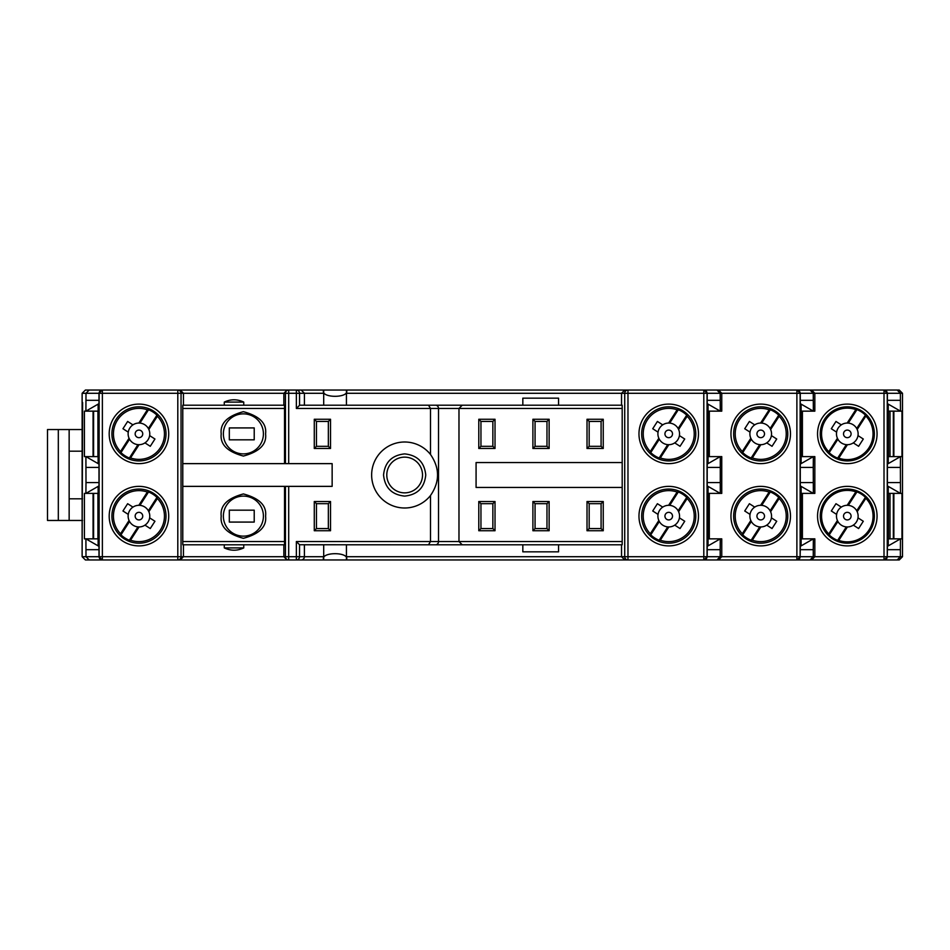 <?xml version="1.0" encoding="UTF-8"?>
<svg xmlns="http://www.w3.org/2000/svg" width="950" height="950" viewBox="0 0 950 950"><rect width="100%" height="100%" fill="white"/><g stroke="black" fill="none" stroke-linecap="round" stroke-linejoin="round"><path stroke-width="1.43" d="M223.369 516.123A20.021 20.021 0 0 1 243.39 496.102A20.021 20.021 0 0 1 263.411 516.123A20.021 20.021 0 0 1 243.39 536.144A20.021 20.021 0 0 1 223.369 516.123A20.021 20.021 0 0 0 243.39 536.144M223.369 433.877A20.021 20.021 0 0 1 243.39 413.856A20.021 20.021 0 0 1 263.411 433.877A20.021 20.021 0 0 1 243.39 453.898A20.021 20.021 0 0 1 223.369 433.877A20.021 20.021 0 0 0 243.39 453.898M138.949 463.636A29.759 29.759 0 0 1 109.191 433.877A29.759 29.759 0 0 1 138.949 404.106A29.759 29.759 0 0 1 168.72 433.877A29.759 29.759 0 0 1 138.949 463.636M138.949 545.894A29.759 29.759 0 0 1 109.191 516.123A29.759 29.759 0 0 1 138.949 486.364A29.759 29.759 0 0 1 168.72 516.123A29.759 29.759 0 0 1 138.949 545.894M668.729 463.636A29.759 29.759 0 0 1 638.97 433.877A29.759 29.759 0 0 1 668.729 404.106A29.759 29.759 0 0 1 698.488 433.877A29.759 29.759 0 0 1 668.729 463.636M668.729 545.894A29.759 29.759 0 0 1 638.97 516.123A29.759 29.759 0 0 1 668.729 486.364A29.759 29.759 0 0 1 698.488 516.123A29.759 29.759 0 0 1 668.729 545.894M760.724 404.106A29.759 29.759 0 0 0 730.954 433.877A29.759 29.759 0 0 0 760.724 463.636A29.759 29.759 0 0 0 790.483 433.877A29.759 29.759 0 0 0 760.724 404.106M760.724 486.364A29.759 29.759 0 0 0 730.954 516.123A29.759 29.759 0 0 0 760.724 545.894A29.759 29.759 0 0 0 790.483 516.123A29.759 29.759 0 0 0 760.724 486.364M847.305 404.106A29.759 29.759 0 0 0 817.546 433.877A29.759 29.759 0 0 0 847.305 463.636A29.759 29.759 0 0 0 877.064 433.877A29.759 29.759 0 0 0 847.305 404.106M847.305 486.364A29.759 29.759 0 0 0 817.546 516.123A29.759 29.759 0 0 0 847.305 545.894A29.759 29.759 0 0 0 877.064 516.123A29.759 29.759 0 0 0 847.305 486.364M224.283 544.801L224.283 547.901L243.758 547.901L243.758 544.801M243.758 405.199L243.758 402.099L224.283 402.099L224.283 405.199M304.428 556.938L304.428 544.801L323.701 544.801L323.701 559.954C319.663 551.606 350.467 551.606 346.429 559.954L346.429 544.801L396.756 544.801M396.756 405.199L346.429 405.199L346.429 390.046C350.467 398.394 319.663 398.394 323.701 390.046L323.701 405.199L304.428 405.199L304.428 393.288L323.701 393.288M157.368 416.242A25.496 25.496 0 0 1 130.542 457.947L129.378 458.019A25.971 25.971 0 0 1 120.959 452.604L120.531 451.511A25.496 25.496 0 0 1 147.357 409.806L148.532 409.735A25.971 25.971 0 0 1 156.952 415.15L157.368 416.242L148.853 429.495A10.818 10.818 0 0 1 149.637 435.599L154.945 439.019L150.266 446.298L144.958 442.878A10.818 10.818 0 0 1 139.068 444.695L137.976 444.647A10.818 10.818 0 0 1 129.556 439.233L120.959 452.604M138.949 460.928A27.051 27.051 0 0 0 166.013 433.877A27.051 27.051 0 0 0 138.949 406.814A27.051 27.051 0 0 0 111.898 433.877A27.051 27.051 0 0 0 138.949 460.928M157.368 498.489A25.496 25.496 0 0 1 130.542 540.194L129.378 540.265A25.971 25.971 0 0 1 120.959 534.85L120.531 533.758A25.496 25.496 0 0 1 147.357 492.053L148.532 491.981A25.971 25.971 0 0 1 156.952 497.396L157.368 498.489L148.853 511.741A10.818 10.818 0 0 1 149.637 517.857L154.945 521.265L150.266 528.544L144.958 525.136A10.818 10.818 0 0 1 139.068 526.953L137.976 526.906A10.818 10.818 0 0 1 129.556 521.491L120.959 534.85M138.949 543.186A27.051 27.051 0 0 0 166.013 516.123A27.051 27.051 0 0 0 138.949 489.072A27.051 27.051 0 0 0 111.898 516.123A27.051 27.051 0 0 0 138.949 543.186M622.191 408.441L622.167 405.199L299.666 405.199L296.353 408.441L430.492 408.441L430.492 454.468A33.013 33.013 0 0 0 371.64 475A33.013 33.013 0 0 0 430.492 495.532L430.492 541.559L428.509 544.801L622.167 544.801L622.191 541.559L458.981 541.559L458.981 408.441L622.191 408.441L622.191 541.559M687.147 416.242A25.496 25.496 0 0 1 660.321 457.947L659.158 458.019A25.971 25.971 0 0 1 650.738 452.604L650.311 451.511A25.496 25.496 0 0 1 677.136 409.806L678.3 409.735A25.971 25.971 0 0 1 686.719 415.15L687.147 416.242L678.621 429.495A10.818 10.818 0 0 1 679.416 435.599L684.724 439.019L680.034 446.298L674.726 442.878A10.818 10.818 0 0 1 668.847 444.695L667.743 444.647A10.818 10.818 0 0 1 659.324 439.233L650.738 452.604M668.729 460.928A27.051 27.051 0 0 0 695.78 433.877A27.051 27.051 0 0 0 668.729 406.814A27.051 27.051 0 0 0 641.666 433.877A27.051 27.051 0 0 0 668.729 460.928M687.147 498.489A25.496 25.496 0 0 1 660.321 540.194L659.158 540.265A25.971 25.971 0 0 1 650.738 534.85L650.311 533.758A25.496 25.496 0 0 1 677.136 492.053L678.3 491.981A25.971 25.971 0 0 1 686.719 497.396L687.147 498.489L678.621 511.741A10.818 10.818 0 0 1 679.416 517.857L684.724 521.265L680.034 528.544L674.726 525.136A10.818 10.818 0 0 1 668.847 526.953L667.743 526.906A10.818 10.818 0 0 1 659.324 521.491L650.738 534.85M668.729 543.186A27.051 27.051 0 0 0 695.78 516.123A27.051 27.051 0 0 0 668.729 489.072A27.051 27.051 0 0 0 641.666 516.123A27.051 27.051 0 0 0 668.729 543.186M779.143 416.242A25.496 25.496 0 0 1 752.317 457.947L751.141 458.019A25.971 25.971 0 0 1 742.722 452.604L742.306 451.511A25.496 25.496 0 0 1 769.132 409.806L770.296 409.735A25.971 25.971 0 0 1 778.715 415.15L779.143 416.242L770.616 429.495A10.818 10.818 0 0 1 771.412 435.599L776.72 439.019L772.029 446.298L766.721 442.878A10.818 10.818 0 0 1 760.843 444.695L759.739 444.647A10.818 10.818 0 0 1 751.319 439.233L742.722 452.604M760.724 460.928A27.051 27.051 0 0 0 787.776 433.877A27.051 27.051 0 0 0 760.724 406.814A27.051 27.051 0 0 0 733.661 433.877A27.051 27.051 0 0 0 760.724 460.928M779.143 498.489A25.496 25.496 0 0 1 752.317 540.194L751.141 540.265A25.971 25.971 0 0 1 742.722 534.85L742.306 533.758A25.496 25.496 0 0 1 769.132 492.053L770.296 491.981A25.971 25.971 0 0 1 778.715 497.396L779.143 498.489L770.616 511.741A10.818 10.818 0 0 1 771.412 517.857L776.72 521.265L772.029 528.544L766.721 525.136A10.818 10.818 0 0 1 760.843 526.953L759.739 526.906A10.818 10.818 0 0 1 751.319 521.491L742.722 534.85M760.724 543.186A27.051 27.051 0 0 0 787.776 516.123A27.051 27.051 0 0 0 760.724 489.072A27.051 27.051 0 0 0 733.661 516.123A27.051 27.051 0 0 0 760.724 543.186M865.854 416.041A25.733 25.733 0 0 1 838.767 458.149L837.674 458.209A26.172 26.172 0 0 1 829.148 452.723L828.756 451.713A25.733 25.733 0 0 1 855.843 409.593L856.936 409.533A26.172 26.172 0 0 1 865.462 415.019L865.854 416.041L857.197 429.495A10.818 10.818 0 0 1 857.992 435.599L863.301 439.019L858.61 446.298L853.302 442.878A10.818 10.818 0 0 1 847.424 444.695L846.319 444.647A10.818 10.818 0 0 1 837.9 439.233L829.148 452.723M847.305 460.928A27.051 27.051 0 0 0 874.356 433.877A27.051 27.051 0 0 0 847.305 406.814A27.051 27.051 0 0 0 820.242 433.877A27.051 27.051 0 0 0 847.305 460.928M865.854 498.287A25.733 25.733 0 0 1 838.767 540.408L837.674 540.467A26.172 26.172 0 0 1 829.148 534.981L828.756 533.959A25.733 25.733 0 0 1 855.843 491.851L856.936 491.791A26.172 26.172 0 0 1 865.462 497.277L865.854 498.287L857.197 511.741A10.818 10.818 0 0 1 857.992 517.857L863.301 521.265L858.61 528.544L853.302 525.136A10.818 10.818 0 0 1 847.424 526.953L846.319 526.906A10.818 10.818 0 0 1 837.9 521.491L829.148 534.981M847.305 543.186A27.051 27.051 0 0 0 874.356 516.123A27.051 27.051 0 0 0 847.305 489.072A27.051 27.051 0 0 0 820.242 516.123A27.051 27.051 0 0 0 847.305 543.186M425.754 475C424.436 487.754 417.406 494.784 404.652 496.102C391.899 494.784 384.869 487.754 383.551 475C384.869 462.246 391.899 455.216 404.652 453.898C417.406 455.216 424.436 462.246 425.754 475M422.512 475A17.86 17.86 0 0 1 404.652 492.86A17.86 17.86 0 0 1 386.793 475A17.86 17.86 0 0 1 404.652 457.14A17.86 17.86 0 0 1 422.512 475M120.531 451.511L129.058 438.259A10.818 10.818 0 0 1 138.831 423.047L147.357 409.806M138.949 430.089A3.788 3.788 0 0 0 135.161 433.877A3.788 3.788 0 0 0 138.949 437.665A3.788 3.788 0 0 0 142.738 433.877A3.788 3.788 0 0 0 138.949 430.089M120.531 533.758L129.058 520.505A10.818 10.818 0 0 1 138.831 505.305L147.357 492.053M138.949 512.335A3.788 3.788 0 0 0 135.161 516.123A3.788 3.788 0 0 0 138.949 519.911A3.788 3.788 0 0 0 142.738 516.123A3.788 3.788 0 0 0 138.949 512.335M650.311 451.511L658.837 438.259A10.818 10.818 0 0 1 668.61 423.047L677.136 409.806M668.729 430.089A3.788 3.788 0 0 0 664.941 433.877A3.788 3.788 0 0 0 668.729 437.665A3.788 3.788 0 0 0 672.517 433.877A3.788 3.788 0 0 0 668.729 430.089M742.306 451.511L750.821 438.259A10.818 10.818 0 0 1 760.606 423.047L769.132 409.806M760.724 430.089A3.788 3.788 0 0 0 756.936 433.877A3.788 3.788 0 0 0 760.724 437.665A3.788 3.788 0 0 0 764.512 433.877A3.788 3.788 0 0 0 760.724 430.089M742.306 533.758L750.821 520.505A10.818 10.818 0 0 1 760.606 505.305L769.132 492.053M760.724 512.335A3.788 3.788 0 0 0 756.936 516.123A3.788 3.788 0 0 0 760.724 519.911A3.788 3.788 0 0 0 764.512 516.123A3.788 3.788 0 0 0 760.724 512.335M828.756 451.713L837.413 438.259A10.818 10.818 0 0 1 847.186 423.047L855.843 409.593M847.305 430.089A3.788 3.788 0 0 0 843.517 433.877A3.788 3.788 0 0 0 847.305 437.665A3.788 3.788 0 0 0 851.093 433.877A3.788 3.788 0 0 0 847.305 430.089M828.756 533.959L837.413 520.505A10.818 10.818 0 0 1 847.186 505.305L855.843 491.851M847.305 512.335A3.788 3.788 0 0 0 843.517 516.123A3.788 3.788 0 0 0 847.305 519.911A3.788 3.788 0 0 0 851.093 516.123A3.788 3.788 0 0 0 847.305 512.335M650.311 533.758L658.837 520.505A10.818 10.818 0 0 1 668.61 505.305L677.136 492.053M668.729 512.335A3.788 3.788 0 0 0 664.941 516.123A3.788 3.788 0 0 0 668.729 519.911A3.788 3.788 0 0 0 672.517 516.123A3.788 3.788 0 0 0 668.729 512.335M186.034 559.954L177.804 559.954L177.804 390.046L899.258 390.046L902.5 393.288L902.5 556.712L899.258 559.954L85.381 559.954L82.127 556.712L82.127 393.288L85.381 390.046L186.034 390.046M180.227 559.954L183.445 556.712L183.445 544.801M287.078 559.954L283.86 556.712L181.046 556.712A3.242 3.242 90 0 1 177.804 559.954M323.701 556.712L304.428 556.712A3.242 3.242 0 0 1 301.186 559.954A3.242 3.183 -90 0 0 304.368 556.712L299.547 556.712A3.242 3.183 90 0 1 296.353 559.954L296.353 556.712L288.693 556.712L288.693 559.954A3.242 3.242 -90 0 1 285.439 556.712L283.86 556.712L283.86 544.801M304.368 544.801L304.428 556.712A3.242 3.242 0 0 1 301.186 559.954L301.411 559.954M624.756 559.954L621.538 556.712L346.429 556.712M703.974 559.954L707.192 556.712L707.192 549.682L720.183 549.682L720.183 556.712L707.049 556.712A3.242 3.242 90 0 1 703.807 559.954L703.807 556.712L627.974 556.712L627.974 559.954A3.242 3.242 -90 0 1 624.72 556.712L621.538 556.712L621.538 544.801L558.553 544.801L558.553 551.843L522.832 551.843L522.832 544.801L410.816 544.801M716.965 559.954L720.183 556.712L721.762 556.712L721.762 538.852L720.278 538.852L720.183 549.682M718.544 559.954L721.762 556.712L796.884 556.712L796.884 559.954A3.242 3.242 90 0 0 800.126 556.712L800.268 549.682L813.259 549.682L813.259 556.712L800.268 556.712L797.05 559.954M810.041 559.954L813.259 556.712L814.839 556.712L814.839 538.852L813.354 538.852L813.259 549.682M811.621 559.954L814.839 556.712L884.011 556.712L884.011 559.954A3.242 3.242 90 0 0 887.252 556.712L887.395 549.682L900.386 549.682L900.386 556.712L887.395 556.712L884.177 559.954M897.168 559.954L900.386 556.712L902.5 556.712M89.217 559.954L85.999 556.712L85.904 538.852L84.419 538.852L84.419 493.394L85.904 493.394L85.999 482.576L85.904 456.606L84.419 456.606L84.419 411.148L85.904 411.148L85.999 393.288L82.127 393.288M102.196 559.954L98.978 556.712L82.127 556.712M182.78 541.559L182.816 544.801L284.489 544.801L284.513 541.559L182.78 541.559L182.78 486.364L284.525 486.364L284.513 541.559M182.78 463.636L182.78 408.441L284.513 408.441L284.525 463.636L182.78 463.636L182.78 486.364M284.513 408.441L284.489 405.199L182.816 405.199L182.78 408.441M183.445 405.199L183.445 393.288L180.227 390.046M284.525 453.898L284.525 463.636L332.144 463.636L332.144 486.364L284.525 486.364L284.525 496.102M299.547 544.742L296.353 541.559L296.353 556.712L299.547 556.712L299.547 544.742L428.509 544.801M624.756 390.046L621.538 393.288L621.538 405.199L558.553 405.199L558.553 398.157L522.832 398.157L522.832 405.199L410.816 405.199M708.047 463.612L708.047 456.606L721.038 456.606L720.278 456.606L720.278 493.394L721.762 493.394L721.762 456.606L721.038 456.606L721.762 456.606M721.762 538.852L708.047 538.852L708.047 545.87M721.762 411.148L721.038 411.148L721.762 411.148L721.762 393.288L796.884 393.288L796.884 556.712L800.126 556.712L800.126 393.288L796.884 393.288L796.884 390.046A3.242 3.242 90 0 1 800.126 393.288L813.259 393.288L813.354 411.148L814.839 411.148L814.839 393.288L884.011 393.288L884.011 556.712L887.252 556.712L887.252 393.288L884.011 393.288L884.011 390.046A3.242 3.242 90 0 1 887.252 393.288L884.177 390.046M814.839 493.394L814.839 456.606L813.354 456.606L813.259 467.424L813.354 493.394L814.839 493.394L801.123 493.394L801.123 486.388M814.839 538.852L801.123 538.852L801.123 545.87M814.839 411.148L801.123 411.148L801.123 404.13M897.168 390.046L900.386 393.288L900.481 411.148L901.966 411.148L901.966 456.606L900.481 456.606L900.386 467.424L900.481 493.394L901.966 493.394L901.966 538.852L900.481 538.852L900.386 549.682M893.867 411.148L893.867 456.606M893.867 493.394L893.867 538.852M85.999 549.682L98.978 549.682L98.978 556.712L102.374 556.712L102.374 559.954A3.242 3.242 -90 0 1 99.121 556.712L99.121 393.288A3.242 3.242 -90 0 1 102.374 390.046L102.374 556.712L181.046 556.712L181.046 393.288L98.978 393.288L98.978 400.318L85.999 400.318M177.804 390.046A3.242 3.242 90 0 1 181.046 393.288L283.86 393.288L283.86 405.199M476.081 487.445L622.191 487.445L622.191 462.555L476.081 462.555L476.081 487.445M587.017 448.483L603.25 448.483L603.25 419.259L587.017 419.259L587.017 448.483L589.178 446.322L589.178 421.432L587.017 419.259M549.136 448.483L549.136 419.259L532.903 419.259L532.903 448.483L549.136 448.483L546.974 446.322L535.064 446.322L532.903 448.483M478.788 448.483L495.021 448.483L495.021 419.259L478.788 419.259L478.788 448.483L480.949 446.322L492.86 446.322L492.86 421.432L495.021 419.259M603.25 501.517L587.017 501.517L587.017 530.741L603.25 530.741L603.25 501.517L601.089 503.678L601.089 528.568L603.25 530.741M549.136 530.741L549.136 501.517L532.903 501.517L532.903 530.741L549.136 530.741L546.974 528.568L535.064 528.568L532.903 530.741M495.021 501.517L478.788 501.517L478.788 530.741L495.021 530.741L495.021 501.517L492.86 503.678L480.949 503.678L480.949 528.568L478.788 530.741M703.974 390.046L707.192 393.288L703.807 393.288L703.807 390.046A3.242 3.242 90 0 1 707.049 393.288L707.049 556.712L703.807 556.712L703.807 393.288L624.72 393.288A3.242 3.242 -90 0 1 627.974 390.046L627.974 556.712L624.72 556.712L624.72 393.288L346.429 393.288M720.278 538.852L707.204 546.357L707.192 549.682M709.329 538.852L709.329 493.394M718.544 390.046L721.762 393.288L720.183 393.288L720.278 411.148L721.038 411.148L708.047 411.148L708.047 404.13M709.329 456.606L709.329 411.148M813.354 538.852L800.28 546.357L800.268 549.682M802.406 538.852L802.406 493.394M811.621 390.046L814.839 393.288L813.259 393.288L810.041 390.046M802.406 456.606L802.406 411.148M901.966 538.852L888.25 538.852L888.25 545.87M888.25 486.388L888.25 493.394L901.966 493.394M900.481 493.394L887.407 485.901L887.395 467.424L900.386 467.424M900.481 456.606L887.407 464.099L887.395 467.424M901.966 456.606L888.25 456.606L888.25 463.612M888.25 404.13L888.25 411.148L901.966 411.148M900.481 411.148L887.407 403.643L887.395 393.288L902.5 393.288M900.481 538.852L887.407 546.357L887.395 549.682M797.05 390.046L800.268 393.288L800.28 403.643L813.354 411.148M716.965 390.046L720.183 393.288L707.192 393.288L707.204 403.643L720.278 411.148M301.186 390.046L304.428 393.288L301.186 390.046M287.078 390.046L283.86 393.288L285.439 393.288A3.242 3.242 -90 0 1 288.693 390.046L288.693 393.288L296.353 393.288L296.353 390.046A3.242 3.183 90 0 1 299.547 393.288L304.428 393.288M102.196 390.046L98.978 393.288L85.999 393.288L89.217 390.046M98.135 404.13L98.135 411.148L85.904 411.148L98.978 403.643L98.978 400.318M93.076 411.148L93.076 456.606M98.135 463.612L98.135 456.606L85.904 456.606L98.978 464.099L98.978 482.576L85.999 482.576M85.904 493.394L98.978 485.901L98.978 482.576M84.419 493.394L98.135 493.394L98.135 486.388M98.135 545.87L98.135 538.852L84.419 538.852M93.076 493.394L93.076 538.852M98.978 549.682L98.978 546.357L85.904 538.852M97.921 411.148L97.921 456.606M97.921 493.394L97.921 538.852M314.284 448.483L330.517 448.483L330.517 419.259L314.284 419.259L314.284 448.483L316.445 446.322L316.445 421.432L314.284 419.259M330.517 501.517L314.284 501.517L314.284 530.741L330.517 530.741L330.517 501.517L328.356 503.678L328.356 528.568L330.517 530.741M428.509 405.199L430.492 408.441L438.52 408.441L438.52 541.559L458.981 541.559L462.234 544.801M462.234 405.199L458.981 408.441L438.52 408.441A3.242 2.897 -90 0 0 435.622 405.199M603.25 419.259L601.089 421.432L601.089 446.322L603.25 448.483M601.089 446.322L589.178 446.322M589.178 421.432L601.089 421.432M532.903 419.259L535.064 421.432L546.974 421.432L549.136 419.259M546.974 421.432L546.974 446.322M535.064 446.322L535.064 421.432M495.021 448.483L492.86 446.322M478.788 419.259L480.949 421.432L480.949 446.322M492.86 421.432L480.949 421.432M587.017 530.741L589.178 528.568L589.178 503.678L587.017 501.517M589.178 503.678L601.089 503.678M601.089 528.568L589.178 528.568M532.903 501.517L535.064 503.678L546.974 503.678L549.136 501.517M546.974 503.678L546.974 528.568M535.064 528.568L535.064 503.678M478.788 501.517L480.949 503.678M495.021 530.741L492.86 528.568L492.86 503.678M480.949 528.568L492.86 528.568M304.428 401.945L304.368 405.199M708.249 456.606L708.249 411.148M708.249 538.852L708.249 493.394M720.183 482.576L707.192 482.576L707.204 485.901L720.278 493.394L708.047 493.394L708.047 486.388M707.192 482.576L707.204 464.099L720.278 456.606M801.325 456.606L801.325 411.148M801.325 538.852L801.325 493.394M813.354 493.394L800.28 485.901L800.268 482.576L800.28 464.099L813.354 456.606L801.123 456.606L801.123 463.612M888.452 456.606L888.452 411.148M888.452 538.852L888.452 493.394M82.614 402.491L82.127 547.509L82.614 402.491M893.332 456.606L893.332 411.148M893.332 538.852L893.332 493.394M93.599 411.148L93.599 456.606M93.599 493.394L93.599 538.852M330.517 419.259L328.356 421.432L328.356 446.322L330.517 448.483M328.356 446.322L316.445 446.322M316.445 421.432L328.356 421.432M314.284 530.741L316.445 528.568L316.445 503.678L314.284 501.517M316.445 503.678L328.356 503.678M328.356 528.568L316.445 528.568M430.492 495.532C439.886 481.84 439.886 468.16 430.492 454.468M128.274 432.143L122.954 428.735L127.644 421.456L132.952 424.864M129.556 439.233L129.058 438.259M129.378 458.019L137.976 444.647M139.068 444.695L130.542 457.947M148.532 409.735L139.935 423.094A10.818 10.818 0 0 1 148.354 428.509L156.952 415.15M148.354 428.509L148.853 429.495M138.831 423.047L139.935 423.094M128.274 514.401L122.954 510.981L127.644 503.702L132.952 507.122M129.556 521.491L129.058 520.505M129.378 540.265L137.976 526.906M139.068 526.953L130.542 540.194M148.532 491.981L139.935 505.353A10.818 10.818 0 0 1 148.354 510.767L156.952 497.396M148.354 510.767L148.853 511.741M138.831 505.305L139.935 505.353M229.318 510.174L254.22 510.174L254.22 522.084L229.318 522.084L229.318 510.174M229.318 427.916L254.22 427.916L254.22 439.826L229.318 439.826L229.318 427.916M658.041 432.143L652.733 428.735L657.412 421.456L662.732 424.864M659.324 439.233L658.837 438.259M659.158 458.019L667.743 444.647M668.847 444.695L660.321 457.947M678.3 409.735L669.714 423.094A10.818 10.818 0 0 1 678.134 428.509L686.719 415.15M678.134 428.509L678.621 429.495M668.61 423.047L669.714 423.094M658.041 514.401L652.733 510.981L657.412 503.702L662.732 507.122M659.324 521.491L658.837 520.505M659.158 540.265L667.743 526.906M668.847 526.953L660.321 540.194M678.3 491.981L669.714 505.353A10.818 10.818 0 0 1 678.134 510.767L686.719 497.396M678.134 510.767L678.621 511.741M668.61 505.305L669.714 505.353M750.037 432.143L744.729 428.735L749.408 421.456L754.716 424.864M751.319 439.233L750.821 438.259M751.141 458.019L759.739 444.647M760.843 444.695L752.317 457.947M770.296 409.735L761.698 423.094A10.818 10.818 0 0 1 770.117 428.509L778.715 415.15M770.117 428.509L770.616 429.495M760.606 423.047L761.698 423.094M750.037 514.401L744.729 510.981L749.408 503.702L754.716 507.122M751.319 521.491L750.821 520.505M751.141 540.265L759.739 526.906M760.843 526.953L752.317 540.194M770.296 491.981L761.698 505.353A10.818 10.818 0 0 1 770.117 510.767L778.715 497.396M770.117 510.767L770.616 511.741M760.606 505.305L761.698 505.353M836.617 432.143L831.309 428.735L835.988 421.456L841.308 424.864M837.9 439.233L837.413 438.259M829.231 452.723A26.113 26.113 0 0 0 837.651 458.137L837.674 458.209M837.651 458.137L846.319 444.647M847.424 444.695L838.767 458.149M865.379 415.031A26.113 26.113 0 0 0 856.959 409.616L848.291 423.094A10.818 10.818 0 0 1 856.71 428.509L865.462 415.019M856.71 428.509L857.197 429.495M847.186 423.047L848.291 423.094M836.617 514.401L831.309 510.981L835.988 503.702L841.308 507.122M837.9 521.491L837.413 520.505M829.231 534.969A26.113 26.113 0 0 0 837.651 540.384L837.674 540.467M837.651 540.384L846.319 526.906M847.424 526.953L838.767 540.408M865.379 497.277A26.113 26.113 0 0 0 856.959 491.863L848.291 505.353A10.818 10.818 0 0 1 856.71 510.767L865.462 497.277M856.71 510.767L857.197 511.741M847.186 505.305L848.291 505.353M82.555 429.543L47.5 429.543L47.5 520.457L58.318 520.457L58.318 429.543M58.318 520.457L82.555 520.457M82.555 451.191L69.148 451.191L69.148 498.809L82.555 498.809M69.148 451.191L69.148 429.543M69.148 520.457L69.148 498.809M149.637 435.599A10.818 10.818 0 0 1 144.958 442.878M149.637 517.857A10.818 10.818 0 0 1 144.958 525.136M679.416 435.599A10.818 10.818 0 0 1 674.726 442.878M771.412 435.599A10.818 10.818 0 0 1 766.721 442.878M771.412 517.857A10.818 10.818 0 0 1 766.721 525.136M857.992 435.599A10.818 10.818 0 0 1 853.302 442.878M857.992 517.857A10.818 10.818 0 0 1 853.302 525.136M679.416 517.857A10.818 10.818 0 0 1 674.726 525.136M265.584 516.123C266.843 505.637 259.445 498.239 243.39 493.941C227.335 498.239 219.949 505.637 221.208 516.123C219.949 526.621 227.335 534.007 243.39 538.317C259.445 534.007 266.843 526.621 265.584 516.123M265.584 433.877C266.843 423.379 259.445 415.993 243.39 411.683C227.335 415.993 219.949 423.379 221.208 433.877C219.949 444.363 227.335 451.761 243.39 456.059C259.445 451.761 266.843 444.363 265.584 433.877M386.793 475A17.86 17.86 0 0 1 404.652 457.14M288.693 486.364L288.693 556.712L285.439 556.712L285.439 486.364M900.386 482.576L887.395 482.576M900.386 400.318L887.395 400.318M85.999 467.424L98.978 467.424M285.439 463.636L285.439 393.288L288.693 393.288L288.693 463.636M435.622 544.801A3.242 2.897 90 0 0 438.52 541.559L296.353 541.559M299.547 405.258L299.547 393.288L296.353 393.288L296.353 408.441M707.192 467.424L720.183 467.424M813.259 482.576L800.268 482.576M800.268 467.424L813.259 467.424M813.259 400.318L800.268 400.318M720.183 400.318L707.192 400.318M890.008 493.394L890.008 538.852M890.008 411.148L890.008 456.606M224.283 547.901C230.791 550.964 237.286 550.964 243.758 547.901M243.758 402.099C237.251 399.024 230.755 399.024 224.283 402.099"/></g></svg>
